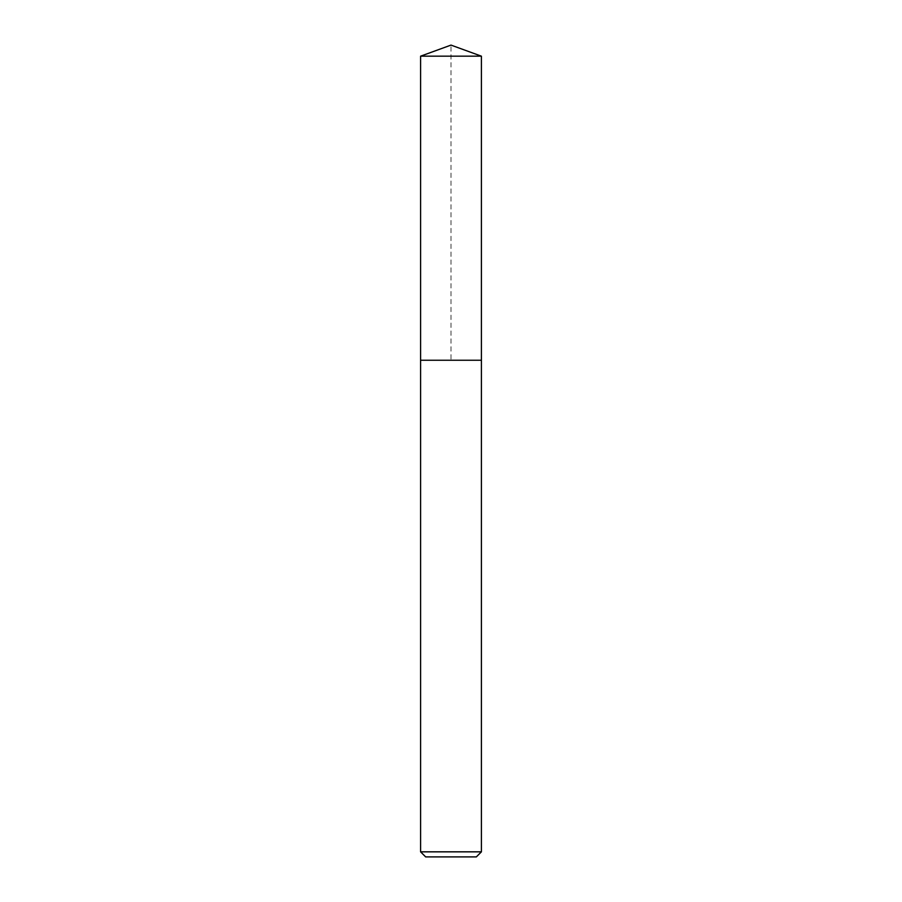 <?xml version="1.0" encoding="UTF-8"?>
<svg xmlns="http://www.w3.org/2000/svg" width="902" height="902" viewBox="0 0 902 902"><rect width="100%" height="100%" fill="white"/><g stroke="black" fill="none" stroke-linecap="round" stroke-linejoin="round"><path stroke-width="0.68" stroke-dasharray="4.51 3.38" d="M420.591 56.172L481.409 56.172M481.409 360.248L420.591 360.248L481.409 360.248M481.409 851.838L420.591 851.838M476.335 856.9L425.665 856.9M420.591 360.248L451 360.248L451 45.1"/><path stroke-width="1.35" d="M481.409 851.838L476.335 856.9L425.665 856.9L420.591 851.838L481.409 851.838L481.409 56.172L420.591 56.172L420.591 360.248L481.409 360.248L420.591 360.248L420.591 56.172L451 45.1L420.591 56.172M451 45.1L481.409 56.172M420.591 851.838L420.591 360.248"/></g></svg>
